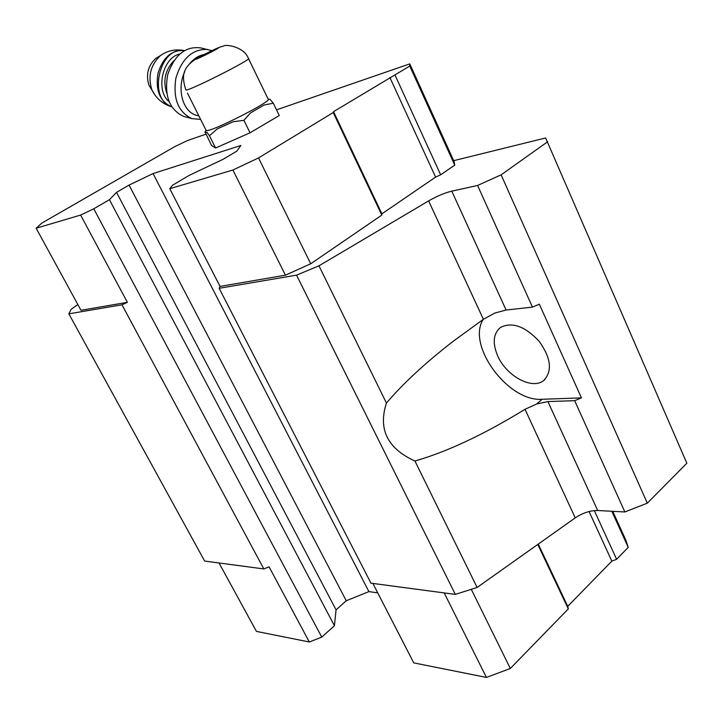 <?xml version="1.0" encoding="UTF-8"?>
<svg xmlns="http://www.w3.org/2000/svg" width="723" height="723" viewBox="0 0 723 723"><rect width="100%" height="100%" fill="white"/><g stroke="black" fill="none" stroke-linecap="round" stroke-linejoin="round"><path stroke-width="1.08" d="M199.403 57.018L197.09 58.31M248.513 58.626L268.116 99.024C274.433 100.126 208.956 133.357 206.163 130.456L205.965 130.068M206.163 130.456L187.429 93.059M276.52 109.842L409.769 63.886L409.76 66.055L333.538 111.658L333.231 112.544L258.518 157.93L232.896 170.022L169.778 188.694L172.544 185.26L189.092 175.427L223.362 159.168L236.792 151.152L240.876 145.495L153.068 173.565L129.074 185.079L116.53 192.372L109.435 199.675L93.773 208.802L80.624 215.065L127.375 302.331L121.97 304.808L68.839 313.836L71.143 309.29L77.849 304.546M532.462 307.112L539.331 304.166L581.446 397.885L574.668 400.678L547.917 401.563L536.674 403.994L525.015 409.29C483.94 434.496 447.248 451.739 414.939 461.021C387.456 448.531 377.957 429.209 386.434 403.054C403.326 383.262 425.576 362.675 453.176 341.301L483.389 319.295L494.875 313.032L506.1 310.031L532.462 307.112L477.596 185.459L451.785 191.152C444.582 192.933 436.864 196.177 428.622 200.904L318.96 265.82L296.557 275.147L219.15 288.296L220.054 286.407L169.778 188.694M414.939 461.021L477.108 587.465L575.246 517.876C582.702 512.923 590.185 510.465 597.695 510.51L547.917 401.563M377.722 592.851L368.911 591.613L346.254 600.768L336.059 609.86L334.424 625.729L321.762 637.126L309.317 641.988L269.055 566.823L263.832 568.938L204.645 561.066L68.839 313.836M453.673 160.669L545.639 137.966L686.85 463.226L647.32 503.163L624.862 511.956L597.695 510.51M477.108 587.465L455.327 594.396L370.98 583.181L219.15 288.296M547.7 141.735L501.12 174.839L477.596 185.459M647.32 503.163L501.12 174.839M624.862 511.956L574.668 400.678M386.434 403.054L318.96 265.82M455.327 594.396L296.557 275.147M612.752 511.315L625.793 540.063L628.215 547.374L616.62 559.295L611.83 561.138L567.736 606.335L568.305 608.92L510.321 668.486L486.425 677.433L413.755 662.883L372.878 583.434M368.911 591.613L153.068 173.565M346.254 600.768L129.074 185.079M336.059 609.86L116.53 192.372M334.424 625.729L109.435 199.675M321.762 637.126L93.773 208.802M263.832 568.938L121.97 304.808M409.769 63.886L454.207 161.835L454.74 165.151L440.659 174.803L435.598 177.108L381.907 213.827L381.798 215.102L310.718 263.768L285.44 275.174L220.054 286.407M127.375 302.331L80.994 310.303L36.15 228.224L41.871 223.055L174.794 146.615L187.338 140.596L205.892 134.198M628.215 547.374L611.83 511.26M616.62 559.295L594.333 510.601M611.83 561.138L589.073 511.532M567.736 606.335L538.274 544.094M568.305 608.92L537.776 544.446M510.321 668.486L471.279 589.317M486.425 677.433L444.193 592.914M309.317 641.988L256.421 631.396L219.042 562.982M409.76 66.055L454.74 165.151M394.993 75.029L440.659 174.803M389.878 77.46L435.598 177.108M333.538 111.658L381.907 213.827M333.231 112.544L381.798 215.102M258.518 157.93L310.718 263.768M232.896 170.022L285.44 275.174M80.624 215.065L36.15 228.224M268.106 99.006L269.977 99.295L273.303 103.208L279.268 115.526L250.041 132.797L215.59 147.998L211.568 145.504L205.368 132.589M483.253 319.394C466.308 345.178 508.179 402.06 542.078 399.268L581.446 397.885M497.776 356.068C506.407 375.978 532.173 390.095 543.669 380.542C552.58 371.242 551.098 358.192 539.241 341.383C525.106 326.272 512.2 321.618 500.524 327.42C493.203 333.592 492.291 343.136 497.776 356.068M273.303 103.208L264.13 105.016L250.556 112.887L243.895 120.325L250.041 132.797M243.895 120.325L233.149 121.753L217.271 128.875L209.435 135.725L207.022 132.417L204.88 132.327L205.251 131.622M209.435 135.725L215.59 147.998M204.148 54.532C198.563 55.554 193.601 58.771 189.254 64.193M184.772 71.622C176.539 88.667 182.675 111.387 196.023 115.174L197.885 115.68M158.31 56.891L155.734 58.491C147.962 65.793 145.721 74.731 149.001 85.305L152.011 90.131M211.929 50.673L200.867 47.926C185.486 45.938 174.424 54.912 167.673 74.84C164.13 95.671 169.372 109.489 183.398 116.295L185.549 116.882M207.754 49.444C192.589 48.775 181.97 58.328 175.897 78.102C172.833 98.554 178.138 112.047 191.821 118.599L200.633 119.422M200.298 56.557C211.812 50.384 225.522 44.401 213.755 50.709C201.916 57.054 188.441 62.883 200.298 56.557M248.396 58.391C254.144 58.229 188.061 91.649 185.892 89.995C182.06 77.921 180.434 66.868 200.199 56.602C214.153 49.48 218.4 47.338 223.488 46.073C225.956 43.995 244.157 46.814 248.396 58.391M506.1 310.031L451.785 191.152M483.389 319.295L428.622 200.904M575.246 517.876L525.015 409.29M536.674 403.994L542.078 399.268M163.326 53.71L160.533 55.508C150.583 64.871 147.7 76.322 151.893 89.869L155.156 95.364M155.734 58.491L160.533 55.508C167.7 50.52 175.644 48.875 184.365 50.583C171.794 49.715 162.973 57.343 157.93 73.475C155.391 90.212 159.837 101.283 171.279 106.697L171.758 106.841L171.279 106.697C162.44 103.832 155.978 98.229 151.893 89.869L149.001 85.305M184.293 50.628C159.277 45.793 147.42 99.629 171.713 106.76M179.656 54.071C162.53 57.614 155.264 90.565 169.028 101.572M173.999 60.596C165.187 69.914 162.765 80.768 166.733 93.15M544.97 379.421L543.669 380.542M205.974 130.276L204.88 132.327M196.023 115.174L198.897 115.951M183.398 116.295L191.821 118.599"/></g></svg>
